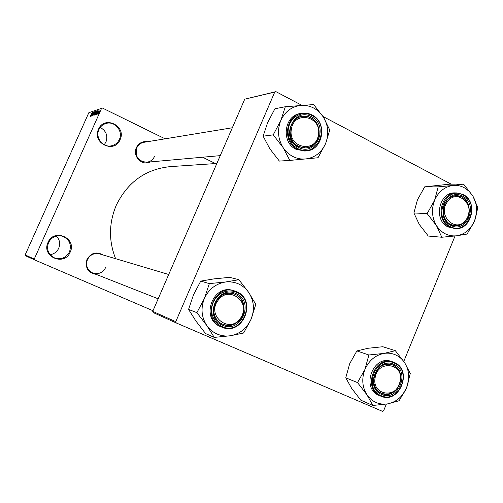 <?xml version="1.0" encoding="UTF-8"?>
<svg xmlns="http://www.w3.org/2000/svg" width="503" height="503" viewBox="0 0 503 503"><rect width="100%" height="100%" fill="white"/><g stroke="black" fill="none" stroke-linecap="round" stroke-linejoin="round"><path stroke-width="0.75" d="M56.393 236.064C59.7 239.629 60.479 243.691 58.719 248.256C56.965 251.877 54.104 254.028 50.13 254.7M48.018 242.433C53.947 227.834 77.104 238.12 70.2 252.135C64.447 266.678 41.089 256.637 48.018 242.433M69.502 251.84C71.797 244.288 69.301 239.044 62.026 236.114C55.971 235.008 51.463 237.19 48.502 242.66C46.257 249.557 48.319 254.669 54.682 257.989C61.228 259.869 66.163 257.819 69.502 251.84M100.204 127.422C106.127 130.742 108.044 135.621 105.963 142.047L104.24 144.738M98.487 129.284C104.303 114.967 126.831 126.014 120.072 139.715C114.433 153.981 91.716 143.166 98.487 129.284M119.362 139.469C123.48 131.208 114.772 120.663 106.039 123.455C102.775 124.417 100.405 126.467 98.928 129.592C95.004 137.501 102.775 147.693 111.232 145.851C114.986 145.09 117.696 142.965 119.362 139.469M96.224 274.387C87.943 272.752 84.862 267.759 86.994 259.403C91.068 252.795 96.419 251.311 103.058 254.958M168.712 274.493L99.512 253.902C94.136 252.77 90.112 254.675 87.44 259.611C85.485 265.672 87.264 270.142 92.772 273.028C98.443 274.651 102.738 272.827 105.643 267.571M150.227 161.922C142.097 166.336 132.132 156.15 136.363 147.649C138.765 143.034 142.5 141.054 147.555 141.708M232.336 127.762L143.959 142.299C140.651 142.94 138.25 144.826 136.766 147.945C134.867 156.496 138.143 161.262 146.599 162.249C150.234 161.79 152.862 159.872 154.478 156.502M115.621 258.693C108.591 240.912 108.805 223.106 116.262 205.287C127.649 182.073 145.606 169.19 170.146 166.631L216.856 163.462M34.588 259.888L25.458 255.738L25.15 254.939L34.261 259.045L34.588 259.888L153 310.735M34.261 259.045L101.581 108.327L88.817 112.722L102.411 108.032L165.11 138.822M202.583 157.225L215.473 163.55M98.098 113.892L98.355 113.32L98.098 113.892M97.525 114.08L97.777 113.508L97.525 114.08M96.073 114.546L98.104 110.484L96.595 114.382L96.966 113.244L96.073 114.546M94.973 114.42L96.777 110.899L95.092 114.477M93.633 114.86L95.425 111.358L93.753 114.917M92.326 115.809L94.143 111.798L92.326 115.809M90.628 116.319L92.609 112.351L91.118 116.155L91.489 115.042L90.628 116.319M25.15 254.939L88.817 112.722M90.263 116.243L92.2 112.49L90.421 116.319M91.288 116.105L92.954 112.238L91.974 115.218L93.457 112.062L91.288 116.105M92.992 115.545L94.432 111.735L93.156 115.105L95.004 111.54L92.992 115.545M94.294 115.124L96.104 111.176L94.294 115.124M95.627 114.69L97.456 110.717L95.627 114.69M97.085 114.263L98.456 111.251L97.085 114.263M97.764 113.999L99.198 111L97.764 113.999M98.431 113.829L99.808 110.798L98.431 113.829M175.773 321.675L176.245 322.951L153.163 312.552L152.723 311.37L175.773 321.675L274.745 92.087L244.728 99.173L275.933 91.647L301.794 105.297M323.001 116.495L451.178 184.161M176.245 322.951L382.513 411.353L383.6 410.819L386.342 404.116M403.79 361.418L455.033 235.995M152.723 311.37L244.728 99.173M275.933 91.647L274.745 92.087M102.411 108.032L101.581 108.327M92.024 113.515L91.445 114.671L92.024 113.515M95.193 111.823L93.772 114.942L95.193 111.823M95.683 111.697L95.155 112.879L95.683 111.697M94.948 113.338L94.331 114.722L94.948 113.338M96.538 111.364L95.111 114.502L96.538 111.364M97.035 111.238L95.677 114.282L97.035 111.238M97.507 111.679L96.916 112.861L97.507 111.679M99.594 111.22L98.607 113.408L99.594 111.22M230.349 335.752C225.79 336.406 221.414 335.847 217.208 334.067C213.021 332.238 209.569 329.408 206.852 325.592L214.265 337.4L230.349 335.752L243.628 333.011L251.11 319.166L255.782 304.378L248.759 292.476L238.894 279.706L225.514 282.001L209.355 283.598L204.369 298.531L196.874 312.659L206.852 325.592C201.414 317.242 200.59 308.22 204.369 298.531C208.789 289.137 215.837 283.623 225.514 282.001C235.215 281.095 242.962 284.585 248.759 292.476C254.015 300.763 254.795 309.659 251.11 319.166C246.841 328.428 239.918 333.954 230.349 335.752M214.058 337.104L214.618 337.35M222.508 325.234C203.086 317.701 217.428 284.296 236.008 293.601C255.09 301.253 241.132 334.168 222.508 325.234M235.272 294.425L233.518 293.777C216.196 287.703 205.381 317.607 222.578 324.171L223.036 324.36C240.522 332.055 252.946 301.473 235.272 294.425M220.408 326.573L221.515 327.019C201.137 319.279 213.813 283.83 234.367 290.866L236.592 291.683C257.643 300.146 242.691 336.507 221.917 327.189C242.748 336.526 257.693 300.14 236.599 291.683L233.222 290.539C212.725 283.516 200.087 318.852 220.408 326.573M196.874 312.659L188.562 309.414L195.912 321.033L205.564 333.552L214.265 337.4M188.562 309.414L193.485 294.846L200.741 281.108L209.355 283.598M200.741 281.108L214.001 278.882L229.613 277.342L238.894 279.706M239.095 280.001L238.541 279.75M209.707 283.547L209.204 283.944M197.019 312.306L197.082 312.954M243.282 333.061L243.773 332.665M255.637 304.717L255.581 304.082M218.126 300.304C205.922 315.494 229.399 334.376 240.315 318.405C252.361 303.454 229.311 284.384 218.126 300.304M240.704 318.883C235.819 324.749 229.934 326.573 223.036 324.36C213.844 321.103 210.581 307.691 217.057 299.587C221.565 294.148 227.054 292.212 233.518 293.777C243.458 296.361 247.438 310.401 240.704 318.883M375.125 377.728C371.541 395.892 397.917 399.093 400.256 380.985C403.928 363.053 377.627 359.431 375.125 377.728M400.621 380.922C397.521 391.46 391.233 395.635 381.764 393.447C375.672 390.416 373.031 385.084 373.836 377.451C376.791 367.221 382.871 362.965 392.07 364.694C398.577 367.561 401.425 372.968 400.621 380.922M318.368 134.873C322.228 116.275 293.985 110.031 291.388 129.139C287.622 148.001 315.947 153.78 318.368 134.873M290.093 129.001C291.633 121.971 295.645 117.733 302.121 116.281C311.703 114.37 320.901 124.807 318.845 135.112C317.167 142.563 312.835 146.845 305.843 147.951C295.003 147.197 289.753 140.878 290.093 129.001M466.162 219.534C476.662 205.934 457.07 187.424 447.305 201.948C436.673 215.749 456.611 234.109 466.162 219.534M446.174 201.345C448.959 197.654 452.455 195.786 456.655 195.742C467.149 195.409 473.273 211.059 466.268 220.088C463.326 223.998 459.623 225.878 455.158 225.721C444.979 225.551 439.264 210.185 446.174 201.345M372.868 405.475L360.814 400.193L351.654 388.347L345.756 377.828L357.514 382.588L366.964 394.811L372.868 405.475L387.882 403.852L399.168 400.721L406.581 387.8L410.259 373.509L404.676 362.745L395.327 350.673L383.965 353.408C388.065 352.766 391.963 353.269 395.666 354.917C399.344 356.608 402.35 359.217 404.676 362.745C409.316 370.422 409.951 378.772 406.581 387.8C402.689 396.603 396.458 401.954 387.882 403.852C379.231 405.097 372.251 402.086 366.964 394.811C362.173 387.071 361.5 378.608 364.952 369.422L357.514 382.588M395.503 350.943L395.012 350.723M393.887 364.367C410.894 371.132 398.162 402.406 381.588 394.402C364.304 387.75 377.357 356.036 393.887 364.367M381.5 393.333L381.764 393.447C397.339 400.539 408.908 371.371 393.069 365.09L392.07 364.694C376.565 358.501 365.857 387.379 381.5 393.333M394.333 362.506L394.346 362.512C413.164 370.051 399.319 404.689 380.828 396.163L380.595 396.062C362.034 389.033 374.66 354.76 393.063 362.009L391.504 361.487C373.138 354.25 360.557 388.417 379.067 395.433L379.532 395.628M345.756 377.828L349.673 363.738L356.879 350.912L368.19 348.252L382.789 346.73L395.327 350.673M356.879 350.912L368.881 354.992L364.952 369.422C368.969 360.494 375.307 355.156 383.965 353.408L368.881 354.992M372.685 405.204L373.182 405.418M398.854 400.778L399.3 400.394M410.121 373.83L410.077 373.232M369.202 354.936L368.749 355.319M357.646 382.255L357.696 382.865M305.56 158.979C301.19 159.369 296.996 158.558 292.966 156.546C288.961 154.484 285.66 151.478 283.07 147.53L289.822 160.413L318.003 157.76L325.542 143.726L329.767 130.038L323.385 117.098L313.658 104.574L285.314 106.737L280.793 120.531L273.236 134.854L283.07 147.53C277.895 138.929 277.134 129.925 280.793 120.531C285.063 111.465 291.847 106.403 301.127 105.347C310.433 105.014 317.852 108.931 323.385 117.098C328.39 125.624 329.113 134.502 325.542 143.726C321.411 152.667 314.752 157.753 305.56 158.979M289.621 160.111L290.162 160.382M298.398 147.348C279.813 138.74 293.683 106.422 311.458 116.734C329.735 125.442 316.224 157.307 298.398 147.348M310.672 117.696L306.49 116.287L302.121 116.281C288.32 117.79 285.497 140.708 298.392 146.48L305.843 147.951C320.166 147.41 323.926 123.839 310.672 117.696M312.023 114.986C308.729 113.288 305.29 112.729 301.699 113.313L300.354 113.54C284.063 115.432 280.825 142.494 296.066 149.29L304.768 151.038L306.12 150.925L297.392 149.171C282.114 142.355 285.364 115.206 301.699 113.313C305.277 112.735 308.704 113.288 311.986 114.98M273.236 134.854L263.126 136.168L269.841 148.8L279.36 161.079L289.822 160.413M263.126 136.168L267.609 122.675L274.921 108.755L285.314 106.737M313.853 104.882L313.325 104.599M285.654 106.705L285.17 107.07M273.381 134.515L273.437 135.162M317.67 157.791L318.148 157.426M329.628 130.371L329.578 129.736M441.804 237.246L428.292 236.045L419.257 224.413L413.894 212.964L427.141 213.605L436.459 225.602L441.804 237.246L456.523 235.813L467.092 234.052L474.549 220.962L477.85 207.664L472.807 195.95L463.584 184.104L452.945 185.469C456.881 185.073 460.629 185.796 464.175 187.65L468.985 191.146L472.807 195.95C477.234 203.853 477.819 212.191 474.549 220.962C470.777 229.481 464.772 234.429 456.523 235.813C448.204 236.542 441.515 233.141 436.459 225.602C431.888 217.636 431.278 209.191 434.617 200.263L427.141 213.605M463.753 184.387L463.282 184.136M462.722 196.233C479.032 203.96 466.69 234.279 450.801 225.357C434.221 217.724 446.871 186.99 462.722 196.233M450.65 224.464L455.158 225.721C469.048 227.394 474.738 203.011 461.861 197.082L456.655 195.742C442.992 194.743 437.943 218.824 450.65 224.464M463.162 194.529L456.856 192.926L455.127 192.907C438.962 191.8 433.052 220.283 448.085 226.935L455.077 228.538L449.795 227.054C434.73 220.383 440.647 191.813 456.856 192.926L463.112 194.523M413.894 212.964L417.44 199.848L424.683 186.852L449.619 184.167L463.584 184.104M424.683 186.852L438.163 186.858L434.617 200.263C438.515 191.63 444.621 186.701 452.945 185.469L438.163 186.858M441.634 236.963L442.112 237.209M466.79 234.09L467.224 233.738M477.724 207.978L477.68 207.381M438.471 186.82L438.031 187.179M427.273 213.285L427.317 213.894M221.949 326.541C242.106 336.193 257.203 300.587 236.561 292.3L232.839 291.143L228.928 290.891L225.023 291.577L221.326 293.155L218.019 295.557L215.271 298.663L213.228 302.309L211.989 306.321L211.625 310.483L212.153 314.589L213.536 318.43L215.712 321.813L218.566 324.561L221.949 326.541M394.396 363.128C376.502 354.099 362.355 388.448 381.085 395.647C399.017 404.293 412.787 370.466 394.396 363.128M312.074 115.03C327.767 122.443 323.14 150.391 306.12 150.925C323.222 150.378 327.83 122.361 312.049 114.998M297.864 148.611C317.154 159.376 331.76 124.907 311.998 115.483L308.433 114.112L304.686 113.64L300.939 114.093L297.386 115.445L294.205 117.639L291.564 120.557L289.59 124.059L288.389 127.963L288.024 132.075L288.515 136.181L289.829 140.073L291.897 143.556L294.626 146.448L297.864 148.611M463.213 195.038C446.06 185.022 432.354 218.302 450.311 226.557C467.507 236.203 480.855 203.401 463.213 195.038M463.238 194.586C478.422 201.785 471.518 230.594 455.077 228.538C471.669 230.588 478.535 201.684 463.2 194.548M92.772 273.028L158.175 298.801M220.251 155.634L146.599 162.249M394.346 362.512C413.265 370.057 399.432 404.72 380.828 396.163L379.3 395.534"/></g></svg>
